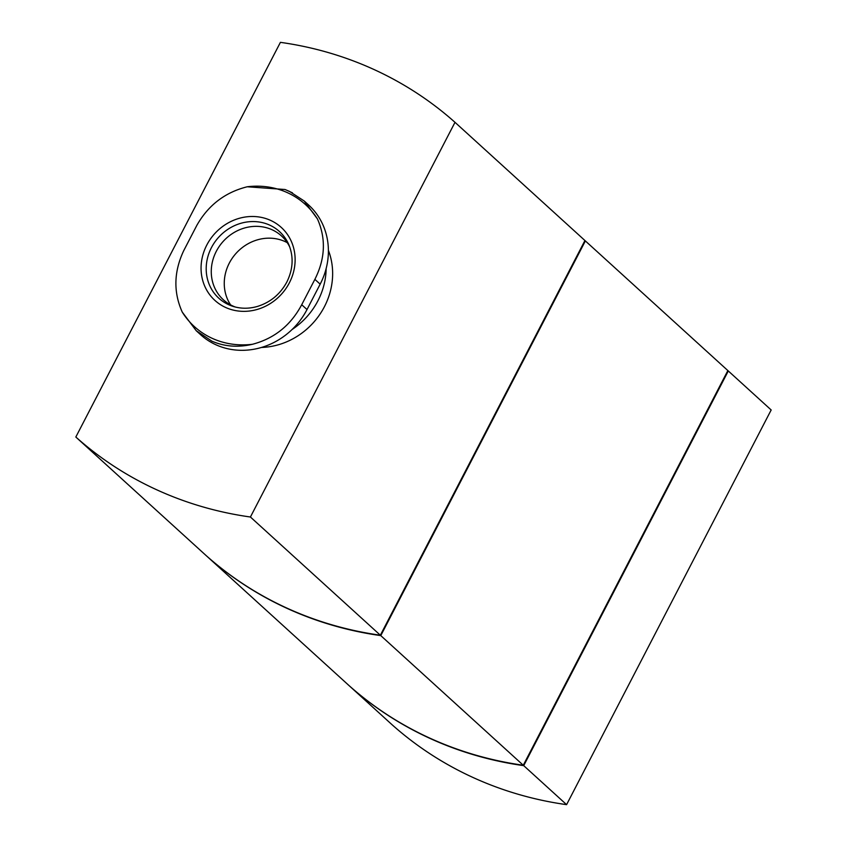 <?xml version="1.0" encoding="UTF-8"?>
<svg xmlns="http://www.w3.org/2000/svg" width="847" height="847" viewBox="0 0 847 847"><rect width="100%" height="100%" fill="white"/><g stroke="black" fill="none" stroke-linecap="round" stroke-linejoin="round"><path stroke-width="1.27" d="M585.362 240.929L727.859 370.573L523.277 765.243A385.321 351.971 132.3 0 1 348.689 685.265L206.202 555.621A385.321 351.971 132.3 0 0 380.779 635.61L585.362 240.929A385.321 351.971 132.3 0 0 584.928 240.548M523.277 765.243L380.779 635.61M454.998 122.328L584.938 240.537L380.356 635.218A385.321 351.971 132.3 0 1 205.768 555.24L75.828 437.031L280.41 42.35A385.321 351.971 132.3 0 1 454.998 122.328L250.416 517.009A385.321 351.971 132.3 0 1 75.828 437.031M230.606 304.899A43.165 39.428 132.3 0 1 236.249 253.147A43.165 39.428 132.3 0 1 287.239 242.644M235.36 307.038A43.165 39.428 132.3 0 1 223.375 299.785A43.165 39.428 132.3 0 1 223.259 241.331A43.165 39.428 132.3 0 1 281.469 235.932A43.165 39.428 132.3 0 1 289.812 247.186M289.367 282.834A49.317 45.05 132.3 0 1 207.928 292.141A49.317 45.05 132.3 0 1 246.985 216.79A49.317 45.05 132.3 0 1 289.367 282.834M211.898 341.172L196.208 330.69L182.264 312.12C173.317 292.226 173.804 271.749 183.714 250.68L196.875 225.291C208.33 205.143 225.111 192.301 247.239 186.774L285.026 189.506L289.515 191.422L304.242 201.025L317.445 218.928C326.127 238.579 325.269 258.716 314.872 279.351L301.712 304.729C290.754 325.322 274.333 338.504 252.47 344.274C238.071 347.641 224.54 346.614 211.898 341.172M304.242 201.025L308.615 204.995A70.502 64.393 132.3 0 1 320.166 284.168L307.006 309.547A70.502 64.393 132.3 0 1 200.57 334.671L196.208 330.701M326.148 268.584A70.502 64.393 132.3 0 1 317.921 300.801A70.502 64.393 132.3 0 1 292.13 329.472M328.392 250.331A70.502 64.393 132.3 0 1 324.412 306.709A70.502 64.393 132.3 0 1 261.511 347.45M380.356 635.218L250.416 517.009M523.711 765.646A385.321 351.971 132.3 0 1 349.123 685.657L392.002 724.672A385.321 351.971 132.3 0 0 566.59 804.65L523.711 765.646L728.293 370.965A385.321 351.971 132.3 0 0 727.859 370.573M728.293 370.965L771.172 409.969L566.59 804.65M233.37 306.476A45.071 41.175 132.3 0 1 218.717 237.192A45.071 41.175 132.3 0 1 289.071 245.249C293.75 257.202 293.009 269.462 286.837 282.03C280.177 294.29 270.341 302.432 257.329 306.466C249.071 308.806 241.077 308.806 233.37 306.476M252.47 344.274A82.508 75.372 132.3 0 1 182.264 312.12M247.239 186.774A82.508 75.372 132.3 0 1 317.445 218.928M307.006 309.547L301.712 304.729M320.166 284.168L314.872 279.351M292.427 192.82L285.026 189.506"/></g></svg>
